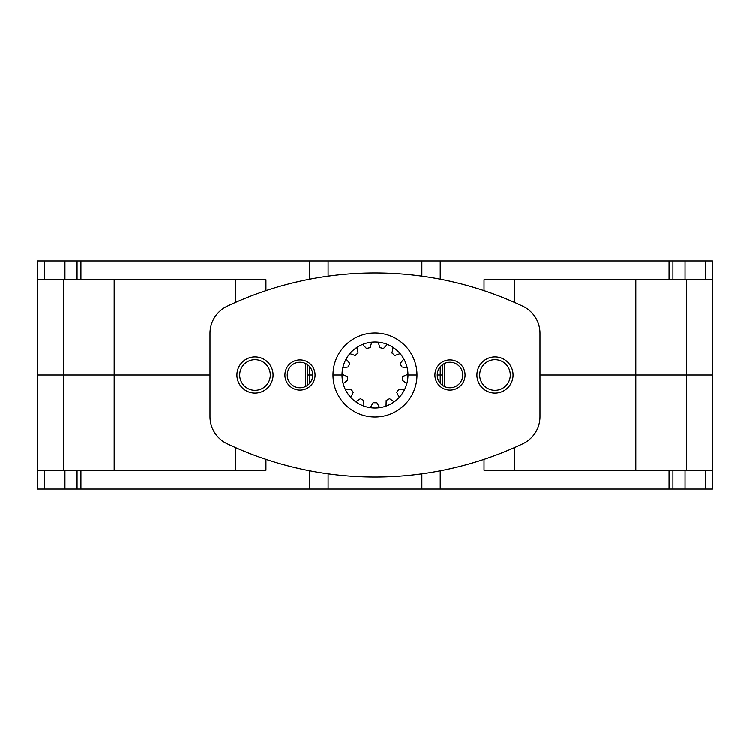 <?xml version="1.0" encoding="UTF-8"?>
<svg xmlns="http://www.w3.org/2000/svg" width="750" height="750" viewBox="0 0 750 750"><rect width="100%" height="100%" fill="white"/><g stroke="black" fill="none" stroke-linecap="round" stroke-linejoin="round"><path stroke-width="1.12" d="M495 356.925A18.075 18.075 0 0 0 476.925 375A18.075 18.075 0 0 0 495 393.075A18.075 18.075 0 0 0 513.075 375A18.075 18.075 0 0 0 495 356.925M495 359.7A15.3 15.3 0 0 0 479.7 375A15.3 15.3 0 0 0 495 390.3A15.3 15.3 0 0 0 510.3 375A15.3 15.3 0 0 0 495 359.7M255 356.925A18.075 18.075 0 0 0 236.925 375A18.075 18.075 0 0 0 255 393.075A18.075 18.075 0 0 0 273.075 375A18.075 18.075 0 0 0 255 356.925M255 359.7A15.3 15.3 0 0 0 239.7 375A15.3 15.3 0 0 0 255 390.3A15.3 15.3 0 0 0 270.3 375A15.3 15.3 0 0 0 255 359.7M300 359.925A15.075 15.075 0 0 0 284.925 375A15.075 15.075 0 0 0 300 390.075A15.075 15.075 0 0 0 315.075 375A15.075 15.075 0 0 0 300 359.925M300 362.25A12.75 12.75 0 0 0 287.25 375A12.75 12.75 0 0 0 300 387.75A12.75 12.75 0 0 0 312.75 375A12.75 12.75 0 0 0 300 362.25M450 359.925A15.075 15.075 0 0 0 434.925 375A15.075 15.075 0 0 0 450 390.075A15.075 15.075 0 0 0 465.075 375A15.075 15.075 0 0 0 450 359.925M450 362.25A12.75 12.75 0 0 0 437.25 375A12.75 12.75 0 0 0 450 387.75A12.75 12.75 0 0 0 462.75 375A12.75 12.75 0 0 0 450 362.25M375 333A42 42 0 0 0 333 375A42 42 0 0 0 375 417A42 42 0 0 0 417 375A42 42 0 0 0 375 333M375 273A345.103 345.103 0 0 0 227.147 306.272A30 30 0 0 0 210 333.384L210 416.616A30 30 0 0 0 227.147 443.728A345.103 345.103 0 0 0 522.853 443.728A30 30 0 0 0 540 416.616L540 333.384A30 30 0 0 0 522.853 306.272A345.103 345.103 0 0 0 375 273M307.613 385.228L307.613 364.772M370.35 407.672L373.116 402.684A27.75 27.75 0 0 0 376.884 402.684L379.65 407.672A33 33 0 0 0 378.3 342.169A33 33 0 0 0 363.938 406.088A33 33 0 0 0 379.65 407.672M394.303 401.766L389.531 398.644A27.75 27.75 0 0 1 386.203 400.387L386.062 406.088M404.531 389.728L398.85 389.184A27.75 27.75 0 0 1 396.713 392.278L399.244 397.387M407.991 374.316L402.712 376.472A27.75 27.75 0 0 1 402.253 380.203L406.875 383.559M403.894 359.062L400.219 363.422A27.75 27.75 0 0 1 401.55 366.938L407.194 367.762M393.178 347.456L391.95 353.025A27.75 27.75 0 0 1 394.762 355.528L400.144 353.634M378.3 342.169L379.8 347.672A27.75 27.75 0 0 1 383.447 348.572L387.338 344.391M362.662 344.391L366.553 348.572A27.75 27.75 0 0 1 370.2 347.672L371.7 342.169M349.856 353.634L355.238 355.528A27.75 27.75 0 0 1 358.05 353.025L356.822 347.456M342.806 367.762L348.45 366.938A27.75 27.75 0 0 1 349.781 363.422L346.106 359.062M343.125 383.559L347.747 380.203A27.75 27.75 0 0 1 347.288 376.472L342.009 374.316M350.756 397.387L353.287 392.278A27.75 27.75 0 0 1 351.15 389.184L345.469 389.728M363.938 406.088L363.797 400.387A27.75 27.75 0 0 1 360.469 398.644L355.697 401.766M442.387 385.228L442.387 364.772M635.841 279.75L635.841 375L540 375L712.5 375L712.5 470.25L705.581 470.25L705.581 489L685.069 489L685.069 470.25L672.947 470.25L672.947 489L309.75 489L309.75 470.775M37.5 489L37.5 470.25L80.916 470.25L80.916 489L37.5 489M114.159 279.75L114.159 375L37.5 375L37.5 470.25M63.328 279.75L63.328 375L210 375L114.159 375L114.159 470.25M309.75 366.788L309.75 375L312.75 375L307.613 375L309.75 375L309.75 383.212M417 375L408 375L417 375M342 375L333 375L342 375M440.25 366.788L440.25 375L437.25 375L442.387 375L440.25 375L440.25 383.212M235.5 470.25L235.5 448.5L237.675 448.5M512.325 448.5L514.5 448.5L514.5 470.25M686.672 279.75L686.672 375L635.841 375L635.841 470.25M669.084 489L669.084 470.25L484.041 470.25L484.041 459.319M669.084 470.25L672.947 470.25M685.069 470.25L705.581 470.25M265.959 459.319L265.959 470.25L80.916 470.25M672.947 489L685.069 489M440.25 489L440.25 470.775M712.5 470.25L712.5 489L705.581 489M309.75 489L80.916 489M672.947 279.75L669.084 279.75L669.084 261L672.947 261L672.947 279.75L712.5 279.75L712.5 375L686.672 375L686.672 470.25M64.931 279.75L37.5 279.75L37.5 261L64.931 261L64.931 279.75L265.959 279.75L265.959 290.681M309.75 279.225L309.75 261L64.931 261M672.947 261L705.581 261L705.581 279.75M514.5 279.75L514.5 301.5L512.325 301.5M237.675 301.5L235.5 301.5L235.5 279.75M712.5 279.75L712.5 261L705.581 261M669.084 279.75L484.041 279.75L484.041 290.681M669.084 261L309.75 261M440.25 279.225L440.25 261M63.328 470.25L63.328 375L37.5 375L37.5 279.75M305.466 386.522L305.466 363.478M444.534 386.522L444.534 363.478M44.419 489L44.419 470.25M64.931 470.25L64.931 489M328.116 489L328.116 473.803M421.884 489L421.884 473.803M44.419 279.75L44.419 261M80.916 261L80.916 279.75M685.069 279.75L685.069 261M421.884 276.197L421.884 261M328.116 276.197L328.116 261M77.053 470.25L77.053 489M77.053 261L77.053 279.75"/></g></svg>
